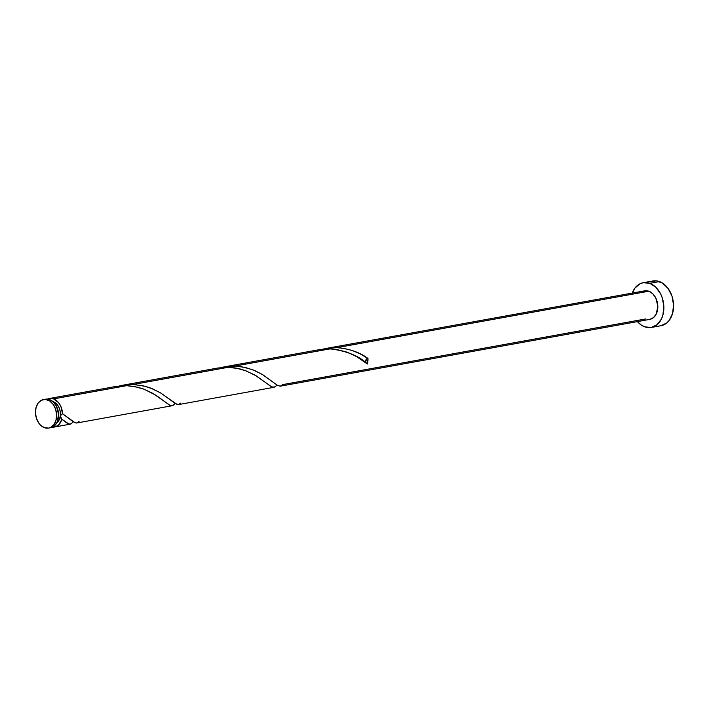 <?xml version="1.0" encoding="UTF-8"?>
<svg xmlns="http://www.w3.org/2000/svg" width="709" height="709" viewBox="0 0 709 709"><rect width="100%" height="100%" fill="white"/><g stroke="black" fill="none" stroke-linecap="round" stroke-linejoin="round"><path stroke-width="1.06" d="M49.586 427.846A14.499 10.449 -100.3 0 0 50.569 427.731A14.499 10.449 -100.3 0 0 58.581 414.464A14.499 10.449 -100.3 0 0 49.595 399.592L47.645 399.947A14.499 10.449 79.7 0 1 56.623 414.818A14.499 10.449 79.7 0 1 48.62 428.085A14.499 10.449 79.7 0 1 44.428 427.687L48.566 428.094L50.525 427.474L53.857 424.7L55.993 420.269L56.623 414.854L55.639 409.288L53.193 404.405L49.657 400.957L45.571 399.477L41.547 400.168L38.215 402.942L36.079 407.374L35.45 412.789L36.434 418.354L38.88 423.238L40.546 425.178L44.428 427.687A14.499 10.449 79.7 0 1 35.45 412.824A14.499 10.449 79.7 0 1 43.453 399.557A14.499 10.449 79.7 0 1 47.645 399.947L49.595 399.592L45.465 399.194M53.237 401.657L52.838 401.524A11.592 8.357 -100.3 0 1 53.237 401.657A11.592 8.357 -100.3 0 1 60.327 415.802L60.185 411.326L58.785 407.063L56.339 403.669L53.237 401.657M174.095 404.502L171.844 405.787L169.522 405.131L156.237 395.409L144.087 389.214L134.418 386.502L126.672 385.661L53.556 398.883A14.499 10.449 79.7 0 1 62.534 413.728L60.584 414.854L59.201 419.817L56.711 422.954A11.592 8.357 -100.3 0 0 60.327 415.802L60.655 417.858L61.896 419.249A14.499 10.449 79.7 0 1 54.531 427.013A14.499 10.449 79.7 0 1 52.501 427.11M651.296 327.469L660.992 325.715A22.741 16.387 -100.3 0 0 673.55 304.905A22.741 16.387 -100.3 0 0 659.459 281.579L649.763 283.334A22.741 16.387 79.7 0 1 663.854 306.66A22.741 16.387 79.7 0 1 651.296 327.469A22.741 16.387 79.7 0 1 644.729 326.849A22.741 16.387 79.7 0 1 637.409 321.602L641.574 325.263L644.729 326.849L651.208 327.478L657.083 324.704L661.462 318.944L662.871 315.204L663.854 306.713L662.303 297.975L660.646 293.934L655.86 287.278L649.763 283.334L659.459 281.579A22.741 16.387 -100.3 0 0 652.9 280.959L643.196 282.714A22.741 16.387 79.7 0 1 649.763 283.334L643.285 282.705L640.209 283.68L634.98 288.031L632.242 293.074A22.741 16.387 79.7 0 1 643.196 282.714M280.152 386.201L277.051 385.067L262.755 374.707L254.646 370.523L245.234 367.43L234.98 366.066L330.305 348.828L234.98 366.066L229.619 366.172L221.119 367.537L224.487 366.819L235.627 366.092L241.539 366.704L252.634 369.717L262.153 374.343L277.13 385.12L280.259 386.183L282.678 384.606L645.642 318.961M280.418 386.166L649.825 319.36A14.499 10.449 -100.3 0 0 657.828 306.093A14.499 10.449 -100.3 0 0 648.85 291.222L336.802 347.658L343.573 348.332L352.143 350.468L359.88 353.694L367.989 358.488A14.499 10.449 79.7 0 1 367.351 364.009L356.724 356.662L347.188 352.187L336.155 349.36L327.682 348.81L319.67 349.599L224.487 366.819M49.373 398.485L116.179 386.405L126.672 385.661L53.556 398.883L49.426 398.476L47.441 399.114A14.499 10.449 79.7 0 1 49.373 398.485A14.499 10.449 79.7 0 1 53.556 398.883L58.492 402.544L60.912 406.549L62.534 413.728L60.327 415.802L61.896 419.249L66.593 422.856L69.837 424.204L71.148 423.849L73.204 421.766L71.104 423.876L69.03 424.097L61.896 419.249L58.812 424.718L55.701 426.703L52.156 427.066M70.616 424.088L70.102 424.195M76.51 423.025L73.399 421.89L62.534 413.728L75.181 422.821L76.625 423.016L79.045 421.43M275.907 386.095L273.958 387.336L271.343 386.715L256.268 375.876L245.908 370.798L236.23 368.086L228.484 367.244L133.168 384.482L143.413 385.847L152.825 388.94L160.943 393.114L175.229 403.483L178.34 404.609M178.597 404.573L273.656 387.371M174.946 403.465L174.37 404.192L174.946 403.465M217.991 367.989L122.533 385.253L133.168 384.482L228.484 367.244L217.991 367.989M180.866 403.013L178.438 404.6L177.002 404.405L160.34 392.751L150.813 388.124L145.425 386.361L133.806 384.508L127.797 384.588L119.307 385.953L122.666 385.235M276.758 385.049L276.191 385.776L276.758 385.049M640.971 292.587L644.72 290.814L648.85 291.222A14.499 10.449 -100.3 0 0 644.667 290.832L326.167 348.429L336.802 347.658L648.85 291.222L652.741 293.739L655.79 297.984L657.837 306.128L656.312 313.927L653.521 317.597L649.772 319.369M367.218 358.506L367.989 358.488C359.942 352.382 349.546 348.775 336.802 347.658L331.44 347.764L322.941 349.12L326.3 348.403M660.903 325.732L666.779 322.95L669.207 320.397L672.566 313.449L673.55 304.959L672.008 296.229L668.162 288.572L662.623 283.166L656.206 280.835L649.905 281.925M50.516 427.74L54.265 425.967L57.057 422.298L58.581 414.499L56.534 406.354L53.485 402.109L49.595 399.592A14.499 10.449 -100.3 0 0 45.411 399.202L43.453 399.557M366.642 363.451A2.898 2.092 79.7 0 1 365.879 360.066A2.898 2.092 79.7 0 1 367.989 358.488L367.351 364.009C359.428 356.122 347.082 351.07 330.305 348.828M365.809 361.608L366.535 358.896M126.672 385.661L137.723 387.22L143.191 388.887L152.914 393.389L170.169 405.451L172.969 405.433L174.37 404.192M228.484 367.244L239.545 368.804L245.013 370.47L254.735 374.972L271.99 387.034L274.791 387.017L276.191 385.776M50.569 427.731L48.62 428.085M70.288 424.168L54.531 427.013M172.11 405.752L76.785 422.989"/></g></svg>
